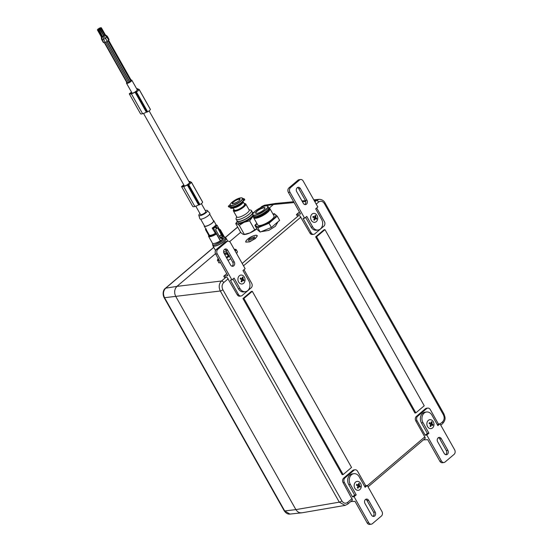<?xml version="1.0" encoding="UTF-8"?>
<svg xmlns="http://www.w3.org/2000/svg" width="552" height="552" viewBox="0 0 552 552"><rect width="100%" height="100%" fill="white"/><g stroke="black" fill="none" stroke-linecap="round" stroke-linejoin="round"><path stroke-width="0.83" d="M240.023 199.424A4.45 1.235 150.6 0 1 235.745 202.86A4.45 1.235 150.6 0 1 232.199 203.129A4.45 1.235 150.6 0 1 236.477 199.693A4.45 1.235 150.6 0 1 240.023 199.424M263.635 210.015A5.396 1.497 -29.4 0 0 265.001 208.345A5.396 1.497 -29.4 0 0 262.414 207.904A5.396 1.497 -29.4 0 0 256.935 210.995A5.396 1.497 -29.4 0 0 255.997 213.424A5.396 1.497 -29.4 0 0 263.635 210.015M264.946 208.49A5.182 1.442 -29.4 0 0 264.905 208.145A5.182 1.442 -29.4 0 0 261.814 208.415A5.182 1.442 -29.4 0 0 257.177 211.161A5.182 1.442 -29.4 0 0 255.88 213.231A5.182 1.442 -29.4 0 0 256.149 213.445M374.711 515.975A2.857 2.256 82.4 0 0 375.187 512.042L368.612 500.367A2.857 2.256 82.4 0 0 366.411 499.084A2.857 2.256 82.4 0 0 364.969 503.458L371.544 515.133A2.857 2.256 82.4 0 0 373.738 516.417A2.857 2.256 82.4 0 0 374.711 515.975M365.652 499.374A2.857 2.256 -97.6 0 1 367.039 500.581L373.614 512.249A2.857 2.256 -97.6 0 1 373.138 516.182A2.857 2.256 -97.6 0 1 372.931 516.341M447.403 454.289A2.857 2.256 82.4 0 0 447.879 450.356L441.303 438.688A2.857 2.256 82.4 0 0 439.109 437.405A2.857 2.256 82.4 0 0 437.66 441.779L444.236 453.447A2.857 2.256 82.4 0 0 446.437 454.731A2.857 2.256 82.4 0 0 447.403 454.289M438.343 437.688A2.857 2.256 -97.6 0 1 439.737 438.895L446.313 450.57A2.857 2.256 -97.6 0 1 445.837 454.503A2.857 2.256 -97.6 0 1 445.623 454.655M297.204 187.728A2.857 2.256 82.4 0 0 296.728 191.661L303.303 203.329A2.857 2.256 82.4 0 0 305.498 204.613A2.857 2.256 82.4 0 0 306.947 200.238L300.371 188.57A2.857 2.256 82.4 0 0 298.17 187.287A2.857 2.256 82.4 0 0 297.204 187.728M224.505 249.407A2.857 2.256 82.4 0 0 224.029 253.34L230.605 265.008A2.857 2.256 82.4 0 0 232.806 266.292A2.857 2.256 82.4 0 0 234.248 261.917L227.672 250.249A2.857 2.256 82.4 0 0 225.478 248.966A2.857 2.256 82.4 0 0 224.505 249.407M244.833 281.354A4.499 3.547 82.4 0 0 242.728 275.441A4.499 3.547 82.4 0 0 238.14 277.718A4.499 3.547 82.4 0 0 240.244 283.631A4.499 3.547 82.4 0 0 244.833 281.354M240.451 278.029A2.477 1.96 82.4 0 0 240.279 278.45A2.477 1.96 82.4 0 0 240.182 278.912A7.645 1.808 19.7 0 1 241.196 279.367A7.645 3.181 40.5 0 1 241.576 279.802A7.645 4.112 91.2 0 1 241.562 280.402A7.645 3.526 116.5 0 1 241.093 281.472A2.477 1.96 82.4 0 0 241.438 281.713A2.477 1.96 82.4 0 0 241.762 281.851A2.477 1.96 82.4 0 0 241.81 281.865A7.645 4.582 -59.2 0 0 242.314 280.809A7.645 3.374 -35.9 0 0 242.68 280.402L243.121 280.416A7.645 1.808 19.7 0 1 243.798 280.878A2.477 1.96 82.4 0 0 243.97 280.457A2.477 1.96 82.4 0 0 244.067 279.995A7.645 2.864 -166.1 0 0 243.397 279.491A7.645 4.23 -144.4 0 0 243.087 279.05A7.645 5.161 -87.5 0 0 243.032 278.456A7.645 4.582 -59.2 0 0 243.156 277.435A2.477 1.96 82.4 0 0 242.438 277.042A7.645 3.526 116.5 0 1 242.28 278.049A7.645 2.325 138.4 0 1 241.983 278.45A7.645 1.132 175.2 0 0 241.472 278.443A7.645 2.864 -166.1 0 0 240.451 278.029M241.176 281.665L241.81 281.865M220.041 246.33A6.5 5.127 82.4 0 0 219.827 246.502A6.5 5.127 82.4 0 0 219.62 246.689M247.731 290.621A6.983 5.513 82.4 0 0 248.897 280.996L242.99 270.514L245.136 268.693L230.474 242.666A3.291 2.594 82.4 0 0 227.941 241.189A3.291 2.594 82.4 0 0 226.824 241.7L217.812 249.345A3.291 2.594 82.4 0 0 217.26 253.879L231.93 279.905L234.076 278.077L239.982 288.558A6.983 5.513 82.4 0 0 245.357 291.704A6.983 5.513 82.4 0 0 247.731 290.621M317.524 219.675A4.499 3.547 82.4 0 0 315.42 213.762A4.499 3.547 82.4 0 0 310.838 216.039A4.499 3.547 82.4 0 0 312.936 221.952A4.499 3.547 82.4 0 0 317.524 219.675M313.143 216.349A2.477 1.96 82.4 0 0 312.977 216.77A2.477 1.96 82.4 0 0 312.874 217.226A7.645 1.808 19.7 0 1 313.888 217.688A7.645 3.181 40.5 0 1 314.267 218.123A7.645 4.112 91.2 0 1 314.26 218.723A7.645 3.526 116.5 0 1 313.791 219.793A2.477 1.96 82.4 0 0 314.136 220.027A2.477 1.96 82.4 0 0 314.454 220.165A2.477 1.96 82.4 0 0 314.502 220.179A7.645 4.582 -59.2 0 0 315.013 219.13A7.645 3.374 -35.9 0 0 315.371 218.716L315.813 218.737A7.645 1.808 19.7 0 1 316.496 219.192A2.477 1.96 82.4 0 0 316.662 218.778A2.477 1.96 82.4 0 0 316.758 218.316A7.645 2.864 -166.1 0 0 316.096 217.812A7.645 4.23 -144.4 0 0 315.778 217.371A7.645 5.161 -87.5 0 0 315.723 216.777A7.645 4.582 -59.2 0 0 315.847 215.749A2.477 1.96 82.4 0 0 315.13 215.363A7.645 3.526 116.5 0 1 314.971 216.37A7.645 2.325 138.4 0 1 314.681 216.77A7.645 1.132 175.2 0 0 314.171 216.763A7.645 2.864 -166.1 0 0 313.143 216.349M313.874 219.986L314.502 220.179M292.732 184.651A6.5 5.127 82.4 0 0 292.519 184.823A6.5 5.127 82.4 0 0 292.312 185.01M320.429 228.942A6.983 5.513 82.4 0 0 321.588 219.316L315.682 208.835L317.835 207.014L303.165 180.987A3.291 2.594 82.4 0 0 300.64 179.51A3.291 2.594 82.4 0 0 299.522 180.014L290.504 187.666A3.291 2.594 82.4 0 0 289.959 192.2L304.621 218.219L306.774 216.398L312.673 226.879A6.983 5.513 82.4 0 0 318.055 230.018A6.983 5.513 82.4 0 0 320.429 228.942M427.082 422.342A4.499 3.547 82.4 0 0 429.187 428.255A4.499 3.547 82.4 0 0 433.768 425.978A4.499 3.547 82.4 0 0 431.671 420.065A4.499 3.547 82.4 0 0 427.082 422.342M431.222 422.673A7.645 2.325 138.4 0 1 430.926 423.073L429.214 423.087A2.477 1.96 82.4 0 0 429.125 423.529A7.645 1.808 19.7 0 1 430.139 423.991A7.645 3.181 40.5 0 1 430.519 424.426A7.645 4.112 91.2 0 1 430.505 425.026A7.645 3.526 116.5 0 1 430.036 426.096A2.477 1.96 82.4 0 0 430.705 426.475A2.477 1.96 82.4 0 0 430.753 426.489A7.645 4.582 -59.2 0 0 431.257 425.433A7.645 3.374 -35.9 0 0 431.616 425.026L432.057 425.04A7.645 1.808 19.7 0 1 432.74 425.502A2.477 1.96 82.4 0 0 432.906 425.081A2.477 1.96 82.4 0 0 433.009 424.619A7.645 2.864 -166.1 0 0 432.34 424.115A7.645 4.23 -144.4 0 0 432.03 423.674A7.645 5.161 -87.5 0 0 431.974 423.08A7.645 4.582 -59.2 0 0 432.092 422.059A2.477 1.96 82.4 0 0 431.747 421.818A2.477 1.96 82.4 0 0 431.381 421.666A7.645 3.526 116.5 0 1 431.222 422.673L432.092 422.059M432.064 425.04A2.201 1.732 82.4 0 0 432.14 424.681L433.009 424.619M424.177 413.075A6.983 5.513 82.4 0 0 423.018 422.701L428.925 433.182L426.772 435.004L441.441 461.03A3.291 2.594 82.4 0 0 443.967 462.514A3.291 2.594 82.4 0 0 445.084 462.003L454.103 454.351A3.291 2.594 82.4 0 0 454.648 449.825L439.985 423.798L437.839 425.62L431.933 415.138A6.983 5.513 82.4 0 0 426.551 411.999A6.983 5.513 82.4 0 0 424.177 413.075M426.551 411.999L424.985 412.206A6.983 5.513 82.4 0 0 422.611 413.282A6.983 5.513 82.4 0 0 421.445 422.915L427.351 433.389L425.206 435.217L426.772 435.004M354.384 484.021A4.499 3.547 82.4 0 0 356.488 489.941A4.499 3.547 82.4 0 0 361.077 487.664A4.499 3.547 82.4 0 0 358.972 481.744A4.499 3.547 82.4 0 0 354.384 484.021M360.042 487.181A2.477 1.96 82.4 0 0 360.214 486.76A2.477 1.96 82.4 0 0 360.311 486.305A7.645 2.864 -166.1 0 0 359.642 485.794A7.645 4.23 -144.4 0 0 359.331 485.353A7.645 5.161 -87.5 0 0 359.276 484.759A7.645 4.582 -59.2 0 0 359.4 483.738A2.477 1.96 82.4 0 0 359.055 483.497A2.477 1.96 82.4 0 0 358.683 483.345A7.645 3.526 116.5 0 1 358.524 484.352A7.645 2.325 138.4 0 1 358.234 484.759A7.645 1.132 175.2 0 0 357.724 484.753A7.645 2.864 -166.1 0 0 356.695 484.339A2.477 1.96 82.4 0 0 356.523 484.753A2.477 1.96 82.4 0 0 356.426 485.215A7.645 1.808 19.7 0 1 357.441 485.67A7.645 3.181 40.5 0 1 357.82 486.105A7.645 4.112 91.2 0 1 357.813 486.705A7.645 3.526 116.5 0 1 357.337 487.775A2.477 1.96 82.4 0 0 358.006 488.154A2.477 1.96 82.4 0 0 358.055 488.168A7.645 4.582 -59.2 0 0 358.565 487.119A7.645 3.374 -35.9 0 0 358.924 486.705L359.366 486.719A7.645 1.808 19.7 0 1 360.042 487.181M359.373 486.719A2.201 1.732 82.4 0 0 359.449 486.36L360.311 486.305M351.486 474.754A6.983 5.513 82.4 0 0 350.32 484.387L356.226 494.861L354.08 496.69L368.743 522.709A3.291 2.594 82.4 0 0 371.275 524.193A3.291 2.594 82.4 0 0 372.393 523.682L381.404 516.037A3.291 2.594 82.4 0 0 381.956 511.504L367.287 485.477L365.141 487.299L359.235 476.824A6.983 5.513 82.4 0 0 353.86 473.678A6.983 5.513 82.4 0 0 351.486 474.754M353.86 473.678L352.286 473.885A6.983 5.513 82.4 0 0 349.913 474.968A6.983 5.513 82.4 0 0 348.754 484.594L354.66 495.075L352.507 496.897L354.08 496.69M261.531 231.64L268.81 230.384L275.42 226.251L277.663 222.352M257.818 227.852L269.01 223.263L277.249 216.163L279.623 220.379L271.384 227.479L260.192 232.068L257.239 229.556L254.865 225.34L257.818 227.852L260.192 232.068M256.915 223.505A11.288 3.139 -29.4 0 0 260.144 226.299A11.288 3.139 -29.4 0 0 272.909 219.448A11.288 3.139 -29.4 0 0 273.157 214.355M277.249 216.163L274.303 213.652L272.992 214.066M253.858 216.425A8.687 2.415 -29.4 0 0 258.391 216.757A8.687 2.415 -29.4 0 0 266.899 211.885A8.687 2.415 -29.4 0 0 268.679 208.07M253.83 216.412L253.665 216.929A9.322 2.594 -29.4 0 0 253.685 217.778A9.322 2.594 -29.4 0 0 259.24 217.295A9.322 2.594 -29.4 0 0 267.589 212.354A9.322 2.594 -29.4 0 0 269.928 208.628A9.322 2.594 -29.4 0 0 269.21 208.173L268.679 208.049M256.777 216.246A6.527 1.815 -29.4 0 0 265.553 212.078A6.527 1.815 -29.4 0 0 267.016 210.478M257.763 215.942A6.527 1.815 -29.4 0 0 265.457 211.906A6.527 1.815 -29.4 0 0 266.243 211.168M258.929 215.501A6.217 1.725 -29.4 0 0 265.264 211.933M253.485 216.142L252.623 216.867A10.357 2.877 150.6 0 0 253.43 216.067A8.701 2.415 -29.4 0 0 258.626 215.625A8.701 2.415 -29.4 0 0 266.416 211.016A8.701 2.415 -29.4 0 0 268.596 207.538L267.962 206.407A8.701 2.415 -29.4 0 0 267.299 205.979A8.701 2.415 -29.4 0 0 267.161 205.951M252.83 214.024A8.701 2.415 -29.4 0 0 252.781 214.155A8.701 2.415 -29.4 0 0 252.802 214.949A8.701 2.415 -29.4 0 0 257.991 214.5A8.701 2.415 -29.4 0 0 265.781 209.884A8.701 2.415 -29.4 0 0 267.962 206.407M255.017 211.278A8.494 2.36 -29.4 0 0 252.864 213.9A8.494 2.36 -29.4 0 0 256.935 214.604A8.494 2.36 -29.4 0 0 265.553 209.732A8.494 2.36 -29.4 0 0 267.037 205.917A8.494 2.36 -29.4 0 0 255.017 211.278M253.685 217.778L257.784 225.05A9.322 2.594 -29.4 0 0 263.338 224.567A9.322 2.594 -29.4 0 0 271.688 219.627A9.322 2.594 -29.4 0 0 274.027 215.901L269.928 208.628M242.797 198.582A8.287 2.305 150.6 0 1 244.363 199.037L244.743 199.72A8.287 2.305 150.6 0 1 244.812 199.893L242.597 201.314A5.755 1.601 150.6 0 1 242.583 201.397A5.755 1.601 150.6 0 1 237.595 205.572L236.629 206.841A8.287 2.305 150.6 0 1 230.308 207.856L229.922 207.172A8.287 2.305 150.6 0 1 229.922 206.379L228.493 206.386L228.88 207.069L228.493 206.386M236.629 206.841L236.242 206.158L237.27 205.303L237.657 205.986M243.839 200.735L243.453 200.059L244.426 199.21L244.812 199.893M252.098 213.797A8.494 2.36 150.6 0 1 246.013 218.847A8.494 2.36 150.6 0 1 238.533 221.435M252.471 212.389A8.804 2.449 150.6 0 1 252.526 212.472A8.804 2.449 150.6 0 1 252.581 213.127A8.804 2.449 150.6 0 1 245.095 219.448A8.804 2.449 150.6 0 1 237.181 221.117A8.804 2.449 150.6 0 1 237.139 221.028M252.954 215.225A8.804 2.449 150.6 0 1 244.95 221.179A8.804 2.449 150.6 0 1 237.919 222.415L237.181 221.117M239.361 222.911A8.494 2.36 -29.4 0 0 246.841 220.324A8.494 2.36 -29.4 0 0 252.926 215.266M249.014 209.719L250.774 210.133A8.804 2.449 150.6 0 1 251.45 210.56A8.804 2.449 150.6 0 1 251.505 211.223A8.804 2.449 150.6 0 1 244.018 217.536A8.804 2.449 150.6 0 1 236.111 219.206A8.804 2.449 150.6 0 1 236.049 218.551A8.804 2.449 150.6 0 1 236.09 218.406A8.804 2.449 150.6 0 1 236.146 218.261M251.45 210.56L252.423 212.299A8.804 2.449 150.6 0 1 252.485 212.955A8.804 2.449 150.6 0 1 244.998 219.268A8.804 2.449 150.6 0 1 237.084 220.938L236.111 219.206M244.198 203.598L244.46 203.584A7.093 1.973 150.6 0 1 245.778 203.978L249.152 209.974A7.093 1.973 150.6 0 1 249.2 210.505A7.093 1.973 150.6 0 1 243.163 215.59A7.093 1.973 150.6 0 1 236.794 216.936L233.413 210.94A7.093 1.973 150.6 0 1 233.365 210.409A7.093 1.973 150.6 0 1 233.758 209.615L233.91 209.401M244.219 203.64A6.32 1.759 150.6 0 1 244.929 204.454A6.32 1.759 150.6 0 1 238.864 209.332A6.32 1.759 150.6 0 1 233.834 209.712A6.32 1.759 150.6 0 1 233.931 209.436M245.778 203.978A7.093 1.973 150.6 0 1 245.826 204.509A7.093 1.973 150.6 0 1 239.789 209.594A7.093 1.973 150.6 0 1 233.413 210.94M242.997 201.563A5.906 1.642 150.6 0 1 243.135 201.715A5.906 1.642 150.6 0 1 243.177 202.156A5.906 1.642 150.6 0 1 239.651 205.537A5.906 1.642 150.6 0 1 234.151 207.821M243.135 201.715L244.529 204.185A5.906 1.642 150.6 0 1 244.564 204.626A5.906 1.642 150.6 0 1 239.54 208.863A5.906 1.642 150.6 0 1 234.241 209.981L233.179 208.097M242.894 202.066A5.699 1.58 150.6 0 1 242.866 202.163A5.699 1.58 150.6 0 1 236.849 206.731M242.852 201.218L242.942 201.37A5.906 1.642 150.6 0 1 242.977 201.811A5.906 1.642 150.6 0 1 242.949 201.908A5.906 1.642 150.6 0 1 237.457 206.296M242.804 201.238A5.906 1.642 150.6 0 1 242.776 201.459A5.906 1.642 150.6 0 1 237.643 205.751M241.452 202.418A4.871 1.352 150.6 0 1 237.47 205.351M242.093 197.961A7.148 1.987 150.6 0 1 242.645 198.313L243.315 199.5A7.148 1.987 150.6 0 1 243.363 200.038A7.148 1.987 150.6 0 1 237.284 205.165A7.148 1.987 150.6 0 1 230.86 206.517L230.191 205.33A7.148 1.987 150.6 0 1 230.143 204.792M249.628 220.814L244.012 222.325L239.264 225.382L237.07 223.726L235.752 223.615L240.838 232.64L243.211 234.386L244.35 234.414L249.966 232.903L254.72 229.839L249.628 220.814L252.623 216.867A10.357 2.877 150.6 0 1 248.724 219.799A10.357 2.877 150.6 0 1 244.012 222.325A10.357 2.877 150.6 0 1 237.07 223.726A10.357 2.877 150.6 0 1 237.167 221.407A10.357 2.877 150.6 0 1 237.27 221.269M101.264 27.752L100.636 28.173L101.264 27.752M97.828 29.166L98.553 28.78L97.828 29.166M103.176 35.328L103.624 34.983M99.098 28.256L99.712 28.021L99.098 28.256M97.449 29.87L98.077 29.442L97.449 29.87M104.066 35.749L104.79 35.362L100.885 28.428L100.16 28.835L100.885 28.428M102.037 39.358A1.401 0.386 -29.4 0 0 102.023 39.44A1.401 0.386 -29.4 0 0 102.037 39.482A1.401 0.386 -29.4 0 0 103.231 39.254A1.401 0.386 -29.4 0 0 103.438 39.144A1.401 0.386 -29.4 0 0 105.273 38.267A1.401 0.386 -29.4 0 0 105.411 38.136L107.185 41.29A1.401 0.386 -29.4 0 0 108.592 40.151A1.401 0.386 -29.4 0 0 108.578 40.082A1.401 0.386 -29.4 0 0 109.055 39.42L107.281 36.273A1.401 0.386 -29.4 0 0 107.247 36.232L105.17 34.686M104.169 36.673L105.411 38.136A1.401 0.386 -29.4 0 0 106.819 36.998A1.401 0.386 -29.4 0 0 106.805 36.936A1.401 0.386 -29.4 0 0 107.281 36.273M105.632 36.052L106.805 36.936L108.578 40.082M103.017 36.363L103.424 36.128M99.615 29.359L99.001 29.594L99.615 29.359M97.352 29.849L101.257 36.784L101.54 39.268A1.401 0.386 -29.4 0 0 101.554 39.316L103.334 42.469A1.401 0.386 -29.4 0 0 103.659 42.538A1.401 0.386 -29.4 0 0 103.748 42.518M101.554 39.316A1.401 0.386 -29.4 0 0 101.885 39.385A1.401 0.386 -29.4 0 0 102.016 39.358M103.224 37.157L103.438 39.144L105.211 42.297A1.401 0.386 -29.4 0 0 107.047 41.414A1.401 0.386 -29.4 0 0 107.185 41.29M104.162 36.639L99.719 29.194M102.023 39.44L101.74 36.943L102.465 36.542L98.56 29.608L97.835 30.015L98.56 29.608M103.81 42.504A1.401 0.386 -29.4 0 0 103.817 42.635A1.401 0.386 -29.4 0 0 105.004 42.407A1.401 0.386 -29.4 0 0 105.211 42.297M100.526 27.669L100.153 28.007L100.526 27.669M104.659 35.128L105.266 34.707L101.361 27.772M242.956 298.556L342.199 474.699L343.151 474.568L351.541 467.447L252.292 291.311L251.346 291.435L242.956 298.556L243.901 298.432L343.151 474.568M237.215 294.699L238.485 294.533A3.291 2.594 82.4 0 0 241.017 296.01L239.747 296.183A3.291 2.594 -97.6 0 1 237.215 294.699L227.251 277.635A2.07 1.132 -130.3 0 0 226.016 277.187L224.402 277.359L223.753 276.207L226.734 273.682M352.1 498.587L347.601 502.41A2.07 1.132 49.7 0 1 347.684 504.155L352.183 500.333A2.07 1.132 -130.3 0 0 352.431 499.795L343.116 482.641A3.291 2.594 -97.6 0 1 343.668 478.108L352.68 470.463A3.291 2.594 -97.6 0 1 353.797 469.952L355.06 469.786A3.291 2.594 82.4 0 0 353.942 470.29L352.68 470.463M425.206 435.217L417.077 420.796L415.815 420.962L424.798 436.908L367.377 485.629M415.815 420.962A3.291 2.594 -97.6 0 1 416.36 416.429L425.378 408.784A3.291 2.594 -97.6 0 1 426.496 408.273L427.759 408.107A3.291 2.594 82.4 0 0 426.641 408.611L425.378 408.784M309.913 233.02L311.176 232.854A3.291 2.594 82.4 0 0 313.708 234.331L312.446 234.496A3.291 2.594 -97.6 0 1 309.913 233.02L299.95 215.956A2.07 1.132 -130.3 0 0 298.715 215.508L297.093 215.68L296.445 214.528L299.425 211.996M415.842 412.889L414.897 413.013L315.647 236.877L324.038 229.756L324.983 229.632L424.233 405.768L415.842 412.889L316.593 236.753L324.983 229.632M293.636 201.721L275.448 203.467L273.419 204.509L269.128 208.152M240.651 232.309L229.618 241.672M215.487 253.665L176.93 286.378L175.419 288.344L174.66 290.932L174.77 293.747L175.722 296.369L295.879 509.613L297.542 511.635L299.653 512.753L301.896 512.794M368.067 486.857L424.881 438.654A2.07 1.132 -130.3 0 0 425.13 438.115L425.364 437.908M289.924 514.078L284.715 510.945A2.07 0.573 -29.4 0 1 284.252 510.841C285.97 513.277 287.861 514.354 289.924 514.078L301.627 512.849L345.055 505.397L339.294 502.161A2.07 0.573 -29.4 0 0 341.86 500.878L222.87 289.71C221.587 286.909 221.869 284.535 223.732 282.576L228.231 278.753M313.784 199.831L319.07 199.334L316.427 200.48L314.888 201.784M213.776 247.379L165.717 288.165L176.93 286.378L221.518 281.002C218.923 283.749 218.523 287.075 220.31 290.994L164.565 297.707C162.84 293.961 163.226 290.78 165.717 288.165A2.07 1.132 -130.3 0 0 165.372 288.317L213.727 247.289M130.755 81.054L131.321 80.544L108.585 40.199M128.775 82.324L129.679 81.965L106.895 41.538M127.609 82.745L128.519 82.386L105.832 42.138L128.623 82.565M129.934 81.558L130.838 81.206L108.061 40.772M226.279 250.76A7.252 2.015 150.6 0 1 223.643 252.257M215.853 226.368A6.941 1.932 150.6 0 1 215.542 226.644A6.941 1.932 150.6 0 1 215.211 226.927L216.425 228.721A7.252 2.015 150.6 0 0 216.763 228.438A7.252 2.015 150.6 0 0 217.074 228.162L215.811 226.361A6.893 1.918 150.6 0 0 216.888 225.161L217.088 225.313A7.045 1.96 150.6 0 1 216.053 226.465M209.035 234.641L208.842 235.145M131.624 92.301L129.858 93.757A4.23 1.173 -29.4 0 0 130.396 93.674A7.555 2.098 -29.4 0 0 131.624 93.447A7.555 2.098 -29.4 0 0 132.004 93.343A4.961 1.38 -29.4 0 0 134.874 92.136L135.399 91.68A3.057 0.849 150.6 0 0 136.434 90.928A3.057 0.849 150.6 0 0 137.069 90.231L137.6 89.776A6.3 1.753 -29.4 0 0 137.614 89.534A5.672 1.573 -29.4 0 0 137.572 89.424A5.672 1.573 -29.4 0 0 136.889 89.114A7.555 2.098 -29.4 0 0 136.841 89.107M225.506 237.919A7.611 2.118 150.6 0 1 226.141 238.305A7.611 2.118 150.6 0 1 224.264 241.321A7.611 2.118 150.6 0 1 217.433 245.378A7.611 2.118 150.6 0 1 212.872 245.778A7.611 2.118 150.6 0 1 212.872 245.04M183.788 184.879L181.525 186.555L192.772 206.51A4.947 1.373 -29.4 0 0 194.532 206.552A4.947 1.373 -29.4 0 0 194.863 206.455L183.63 186.521A6.631 1.842 -29.4 0 0 183.699 186.5A6.631 1.842 -29.4 0 0 187.363 185.017L188.494 184.747A4.347 1.208 -29.4 0 0 188.694 184.644A3.74 1.042 -29.4 0 0 191.406 182.25A4.347 1.208 -29.4 0 0 191.413 182.222L190.543 182.257A6.631 1.842 -29.4 0 0 190.481 181.863A6.631 1.842 -29.4 0 0 189.481 181.491A6.631 1.842 -29.4 0 0 189.439 181.491A6.796 1.891 -29.4 0 0 189.426 181.491A6.796 1.891 -29.4 0 0 188.915 181.525M194.863 206.455A6.631 1.842 -29.4 0 0 194.932 206.441A6.631 1.842 -29.4 0 0 198.596 204.951L199.727 204.688A4.347 1.208 -29.4 0 0 199.927 204.578L188.694 184.644M217.033 228.093A7.045 1.96 -29.4 0 0 217.281 227.852L217.785 228.017L222.511 237.125A7.045 1.96 -29.4 0 1 222.166 237.457L223.125 238.912A7.252 2.015 150.6 0 1 222.815 239.188A7.252 2.015 150.6 0 1 222.484 239.471L221.524 238.015A7.045 1.96 150.6 0 1 221.09 238.36L220.462 238.216L215.722 229.804L215.867 229.08A7.045 1.96 150.6 0 0 216.301 228.742M222.297 237.436A7.252 2.015 150.6 0 1 221.987 237.712A7.252 2.015 150.6 0 1 221.656 237.995M200.666 219.158L204.495 225.947A5.182 1.442 -29.4 0 0 205.786 226.196A5.182 1.442 -29.4 0 0 211.078 223.808A5.182 1.442 -29.4 0 0 213.52 220.862L209.691 214.072M140.491 113.726L140.505 113.76A4.947 1.373 -29.4 0 0 142.271 113.802A4.947 1.373 -29.4 0 0 142.602 113.705L131.369 93.771A6.631 1.842 -29.4 0 0 131.431 93.75A6.631 1.842 -29.4 0 0 135.102 92.267L136.234 91.998A4.347 1.208 -29.4 0 0 136.434 91.894A3.74 1.042 -29.4 0 0 139.145 89.5A4.347 1.208 -29.4 0 0 139.152 89.472L138.283 89.507A6.631 1.842 -29.4 0 0 138.214 89.114A6.631 1.842 -29.4 0 0 137.22 88.734A6.631 1.842 -29.4 0 0 137.172 88.734A6.796 1.891 -29.4 0 0 137.165 88.734A6.796 1.891 -29.4 0 0 136.654 88.769M131.528 92.129L129.265 93.805A4.947 1.373 -29.4 0 0 131.038 93.861A4.947 1.373 -29.4 0 0 131.369 93.771M224.215 237.001A7.252 2.015 150.6 0 1 225.216 237.408A7.252 2.015 150.6 0 1 218.916 243.246A7.252 2.015 150.6 0 1 214.39 244.874A7.252 2.015 150.6 0 1 212.582 244.522A7.252 2.015 150.6 0 1 212.755 243.453M214.956 243.322A4.816 1.339 -29.4 0 0 215.763 243.315A4.816 1.339 -29.4 0 0 221.773 240.258A4.816 1.339 -29.4 0 0 222.691 239.299M204.247 225.506A5.492 1.525 -29.4 0 0 204.226 226.099A5.492 1.525 -29.4 0 0 207.511 225.809A5.492 1.525 -29.4 0 0 212.437 222.884A5.492 1.525 -29.4 0 0 213.79 220.71A5.492 1.525 -29.4 0 0 213.272 220.42M222.484 239.471L222.352 239.492A7.045 1.96 150.6 0 1 220.538 240.803L213.548 228.383L212.182 228.073A5.492 1.525 -29.4 0 0 214.452 226.458A5.492 1.525 -29.4 0 0 215.722 224.995L216.888 225.161M142.602 113.705A6.631 1.842 -29.4 0 0 142.671 113.691A6.631 1.842 -29.4 0 0 146.335 112.201L135.102 92.267M183.885 185.051L182.119 186.507A4.23 1.173 -29.4 0 0 182.657 186.424A7.555 2.098 -29.4 0 0 183.885 186.197A7.555 2.098 -29.4 0 0 184.264 186.093A4.961 1.38 -29.4 0 0 187.135 184.885L187.666 184.43A3.057 0.849 150.6 0 0 188.694 183.678A3.057 0.849 150.6 0 0 189.336 182.981L189.86 182.526A6.3 1.753 -29.4 0 0 189.874 182.284A5.672 1.573 -29.4 0 0 189.833 182.174A5.672 1.573 -29.4 0 0 189.15 181.863A7.555 2.098 -29.4 0 0 189.101 181.856M181.525 186.555L181.532 186.569A4.947 1.373 -29.4 0 0 183.298 186.617A4.947 1.373 -29.4 0 0 183.63 186.521M225.216 237.408L225.823 238.485A7.252 2.015 150.6 0 1 219.523 244.322A7.252 2.015 150.6 0 1 213.189 245.605L212.582 244.522M201.37 203.626L205.806 211.506A3.057 0.849 150.6 0 1 205.054 212.713A3.057 0.849 150.6 0 1 202.315 214.342A3.057 0.849 150.6 0 1 200.486 214.507L195.794 206.179M131.031 80.033A3.057 0.849 150.6 0 1 131.811 80.178A3.057 0.849 150.6 0 1 131.059 81.392A3.057 0.849 150.6 0 1 128.319 83.021A3.057 0.849 150.6 0 1 126.484 83.179A3.057 0.849 150.6 0 1 126.767 82.441M206.317 228.963L205.503 229.425A6.893 1.918 150.6 0 1 205.848 228.976M205.282 210.567A4.927 1.366 150.6 0 1 206.207 210.346A4.927 1.366 150.6 0 1 207.386 210.519A4.927 1.366 150.6 0 1 205.234 213.307A4.927 1.366 150.6 0 1 200.079 215.659A4.927 1.366 150.6 0 1 198.823 215.342A4.927 1.366 150.6 0 1 199.955 213.569M207.386 210.519L209.76 213.162A5.699 1.58 150.6 0 1 207.276 216.384A5.699 1.58 150.6 0 1 201.307 219.109A5.699 1.58 150.6 0 1 199.852 218.744L198.823 215.342M220.131 230.715A6.734 1.87 150.6 0 0 220.296 229.722L224.153 236.573A6.734 1.87 150.6 0 1 223.995 237.567M217.343 227.803A0.517 0.4 -98.6 0 1 217.647 228.038L222.387 236.449A0.517 0.4 -98.6 0 1 222.311 237.16L220.89 238.388A0.517 0.4 -98.6 0 1 220.807 238.443M209.146 234.835A5.803 1.615 -29.4 0 0 210.574 235.725A5.803 1.615 -29.4 0 0 215.57 233.648L212.182 228.073M223.091 238.843A7.045 1.96 -29.4 0 0 224.084 237.733L217.088 225.313M217.281 227.852L217.647 228.038M199.927 204.578A3.74 1.042 -29.4 0 0 202.639 202.191A4.347 1.208 -29.4 0 0 202.646 202.156L191.413 182.222M202.639 202.191L191.406 182.25M219.668 235.966L221.028 234.883L219.648 236.18L220.869 237.857L222.097 236.787L221.193 234.931M219.799 235.952L220.869 237.857M140.498 113.74L129.265 93.805L140.505 113.76M199.727 204.688L188.494 184.747M146.335 112.201L147.467 111.939L136.234 91.998M147.467 111.939A4.347 1.208 -29.4 0 0 147.667 111.828L136.434 91.894M147.667 111.828A3.74 1.042 -29.4 0 0 150.379 109.441A4.347 1.208 -29.4 0 0 150.385 109.406L139.152 89.472M150.379 109.441L139.145 89.5M198.596 204.951L187.363 185.017M216.425 228.721L215.211 226.927M222.352 239.492L221.524 238.015M220.89 238.388L220.462 238.216M208.808 234.745L208.559 236.332L212.423 243.184A6.734 1.87 -29.4 0 0 220.324 240.831L216.467 233.986L215.57 233.648M208.601 235.117L205.496 229.604M228.017 253.858L227.038 254.506L226.582 253.692A7.148 1.987 -29.4 0 0 227.583 253.078M234.207 249.29L235.856 249.352A10.826 3.008 150.6 0 1 236.263 249.732A10.826 3.008 150.6 0 1 236.277 249.759L237.498 251.926L236.58 253.513M236.277 249.759L235.214 251.084M219.178 260.275L217.812 260.737A10.826 3.008 150.6 0 1 217.405 260.358A10.826 3.008 150.6 0 1 217.391 260.33L218.164 258.474M218.626 262.524L218.613 262.497A10.826 3.008 -29.4 0 0 218.626 262.524A10.826 3.008 -29.4 0 0 219.034 262.904L217.812 260.737M218.875 260.316A10.157 2.822 150.6 0 1 217.736 259.219M220.552 262.704L219.034 262.904M229.425 256.349L226.658 257.998M230.791 258.778L228.024 260.427M229.114 255.797L226.223 257.239M234.496 249.256A10.157 2.822 150.6 0 1 235.642 250.353M228.921 255.459L227.935 256.107L229.453 255.624M228.19 254.155L227.203 254.81L228.342 254.431M228.749 255.155L227.935 256.107M228.7 255.072L227.769 255.811M99.001 29.594L103.01 37.46M252.609 212.623A10.357 2.877 150.6 0 1 252.781 212.61A10.357 2.877 150.6 0 1 253.651 212.63M252.975 212.699L254.299 212.81M235.752 223.615L237.043 221.593M254.72 229.839L256.811 228.79M256.859 228.873A10.357 2.877 150.6 0 1 249.966 232.903A10.357 2.877 150.6 0 1 244.543 234.496L243.936 234.538L244.35 234.414L239.264 225.382M229.846 206.938L228.88 207.069M228.252 206.331L230.163 204.516M236.242 206.158A8.287 2.305 150.6 0 1 229.922 207.172M269.01 223.263L271.384 227.479M256.832 223.36L254.865 225.34M350.734 501.568L355.019 501.34L367.177 522.923L368.743 522.709M371.275 524.193L369.702 524.4A3.291 2.594 -97.6 0 1 367.177 522.923M352.507 496.897L344.386 482.476L343.116 482.641M355.06 469.786A3.291 2.594 82.4 0 1 357.592 471.263L365.721 485.684L367.287 485.477M343.668 478.108L344.931 477.942L353.942 470.29M344.931 477.942A3.291 2.594 82.4 0 0 344.386 482.476M364.713 486.54L365.721 485.684M356.226 494.861L354.66 495.075M357.427 487.968L358.055 488.168M357.454 487.871L357.668 487.154L358.565 487.119M357.668 487.154L358.924 486.705M359.449 486.36L358.786 486.001L359.642 485.794M358.786 486.001L358.393 485.512L359.331 485.353M358.393 485.512L358.372 484.842L359.276 484.759M358.372 484.842L358.517 484.359M358.531 484.325L359.4 483.738M357.724 484.753L358.234 484.759M356.896 484.973L356.523 484.773M423.432 439.882L427.71 439.661L439.868 461.237L441.441 461.03M443.967 462.514L442.4 462.721A3.291 2.594 -97.6 0 1 439.868 461.237M425.13 438.115L424.798 436.908M427.759 408.107A3.291 2.594 82.4 0 1 430.291 409.584L438.412 424.005L439.985 423.798M416.36 416.429L417.629 416.263L426.641 408.611M417.629 416.263A3.291 2.594 82.4 0 0 417.077 420.796M437.405 424.861L438.412 424.005M428.925 433.182L427.351 433.389M430.118 426.289L430.753 426.489M430.153 426.185L430.367 425.475L431.257 425.433M430.367 425.475L431.616 425.026M432.14 424.681L431.478 424.322L432.34 424.115M431.478 424.322L431.084 423.832L432.03 423.674M431.084 423.832L431.071 423.163L431.974 423.08M431.071 423.163L431.216 422.68M430.926 423.073A7.645 1.132 175.2 0 0 430.415 423.067A7.645 2.864 -166.1 0 0 429.387 422.653A2.477 1.96 82.4 0 0 429.221 423.073M429.587 423.294L430.415 423.067M296.445 214.528L300.543 213.983L288.385 192.406A3.291 2.594 -97.6 0 1 288.938 187.873L297.949 180.228A3.291 2.594 -97.6 0 1 299.067 179.717L300.64 179.51M316.689 207.98L324.39 221.642A3.291 2.594 82.4 0 1 323.845 226.175L314.826 233.82A3.291 2.594 82.4 0 1 313.708 234.331M311.176 232.854L303.055 218.433L304.621 218.219M305.629 217.364L311.107 227.086A6.983 5.513 82.4 0 0 316.482 230.232L318.055 230.018M315.82 218.737A2.201 1.732 82.4 0 0 315.896 218.378L315.233 218.012L316.096 217.812M315.896 218.378L316.758 218.316M315.233 218.012L314.84 217.529L315.778 217.371M314.84 217.529L314.819 216.86L315.723 216.777M314.819 216.86L314.971 216.37M314.978 216.343L315.847 215.749M314.171 216.763L314.681 216.77M313.343 216.991L312.97 216.784M313.902 219.882L314.123 219.172L315.013 219.13M314.123 219.172L315.371 218.716M223.753 276.207L227.852 275.662L215.694 254.086A3.291 2.594 -97.6 0 1 216.239 249.552L225.257 241.907A3.291 2.594 -97.6 0 1 226.375 241.397L227.941 241.189M243.998 269.659L251.691 283.321A3.291 2.594 82.4 0 1 251.146 287.854L242.135 295.506A3.291 2.594 82.4 0 1 241.017 296.01M238.485 294.533L230.357 280.112L231.93 279.905M232.937 279.05L238.409 288.765A6.983 5.513 82.4 0 0 243.791 291.911L245.357 291.704M243.121 280.416A2.201 1.732 82.4 0 0 243.204 280.057L242.535 279.698L243.397 279.491M243.204 280.057L244.067 279.995M242.535 279.698L242.149 279.208L243.087 279.05M242.149 279.208L242.128 278.539L243.032 278.456M242.128 278.539L242.273 278.056M242.28 278.022L243.156 277.435M241.472 278.443L241.983 278.45M240.651 278.67L240.272 278.463M241.21 281.561L241.424 280.851L242.314 280.809M241.424 280.851L242.68 280.402M252.292 291.311L243.901 298.432M315.647 236.877L316.593 236.753M224.719 249.249A2.857 2.256 -97.6 0 1 226.106 250.456L232.682 262.131A2.857 2.256 -97.6 0 1 231.999 266.216M297.411 187.57A2.857 2.256 -97.6 0 1 298.798 188.777L305.373 200.445A2.857 2.256 -97.6 0 1 304.69 204.537M255.231 238.264C250.139 242.666 242.19 243.563 247.751 239.113C252.844 234.71 260.785 233.813 255.231 238.264M253.72 238.436L254.776 236.836L249.256 238.94L248.2 240.534L253.72 238.436M232.647 203.571A4.14 1.152 150.6 0 1 232.62 203.26A4.14 1.152 150.6 0 1 236.146 200.286A4.14 1.152 150.6 0 1 239.865 199.5L239.865 199.61C239.651 201.777 230.357 204.847 232.647 203.571M373.614 512.249L375.187 512.042M446.313 450.57L447.879 450.356M423.018 422.701L421.445 422.915M350.32 484.387L348.754 484.594M242.694 198.844A7.148 1.987 150.6 0 1 236.608 203.971A7.148 1.987 150.6 0 1 230.191 205.33L230.122 204.661C230.646 202.363 239.809 196.229 242.645 198.313A7.148 1.987 150.6 0 1 242.694 198.844M242.445 198.748A6.976 1.939 150.6 0 1 235.745 204.13A6.976 1.939 150.6 0 1 230.198 204.55A6.976 1.939 150.6 0 1 236.898 199.168A6.976 1.939 150.6 0 1 242.445 198.748M347.601 502.41C345.448 503.852 343.537 503.341 341.86 500.878M316.199 204.116L318.642 202.046C320.788 200.597 322.706 201.107 324.383 203.578L443.373 414.745C444.657 417.54 444.374 419.92 442.511 421.88L440.068 423.95M243.508 265.795L300.93 217.074M298.715 215.508L242.19 263.463M318.642 202.046A2.07 1.132 -130.3 0 0 316.427 200.48L314.267 200.68M305.753 201.48L302.434 201.79M294.112 202.57L273.419 204.509L262.2 206.296L264.429 205.24L261.862 206.448A2.07 1.132 49.7 0 1 262.2 206.296L260.551 207.697M226.016 277.187L221.518 281.002A2.07 1.132 49.7 0 1 223.732 282.576M440.765 425.178L442.587 423.625A2.07 1.132 -130.3 0 0 442.511 421.88M165.372 288.317C163.558 289.469 162.088 293.422 164.103 297.597A2.07 0.573 -29.4 0 0 164.565 297.707L284.715 510.945L295.879 509.613L339.294 502.161L220.31 290.994A2.07 0.573 150.6 0 0 222.87 289.71M443.373 414.745A2.07 0.573 -29.4 0 0 443.918 413.897C444.926 417.07 446.451 419.127 442.587 423.625M443.918 413.897L324.928 202.729A2.07 0.573 150.6 0 1 324.383 203.578M225.319 237.588L237.705 227.079M204.226 226.099L209.256 235.028A5.492 1.525 -29.4 0 0 210.622 235.297A5.492 1.525 -29.4 0 0 215.197 233.427M216.232 226.672A7.252 2.015 150.6 0 1 215.922 226.955A7.252 2.015 150.6 0 1 215.59 227.231M208.96 234.655A6.217 1.725 -29.4 0 0 210.319 235.945A6.217 1.725 -29.4 0 0 215.867 233.606M208.559 236.332A6.734 1.87 -29.4 0 0 210.243 236.656A6.734 1.87 -29.4 0 0 216.467 233.986M137.372 89.969L136.889 89.114M215.17 226.92A6.893 1.918 150.6 0 1 213.348 228.231M189.633 182.719L189.15 181.863M219.344 229.315A6.217 1.725 150.6 0 1 219.661 229.88M192.772 206.51L181.532 186.569M182.491 185.9L182.781 186.41M147.073 112.09L135.84 92.15M130.231 93.15L130.52 93.661M199.334 204.84L188.101 184.906M215.356 227.072A7.045 1.96 150.6 0 1 213.548 228.383M227.645 253.189A7.252 2.015 150.6 0 1 226.644 253.81L224.809 254.72M227.003 252.05A5.644 1.566 150.6 0 1 224.195 253.63M224.747 254.61L226.582 253.692M227.479 252.899A6.424 1.787 150.6 0 1 224.671 254.479M237.636 205.668L237.339 205.137M289.959 192.2L288.385 192.406M312.673 226.879L311.107 227.086M288.938 187.873L290.504 187.666M299.522 180.014L297.949 180.228M217.26 253.879L215.694 254.086M239.982 288.558L238.409 288.765M216.239 249.552L217.812 249.345M226.824 241.7L225.257 241.907M232.682 262.131L234.248 261.917M226.106 250.456L227.672 250.249M305.373 200.445L306.947 200.238M298.798 188.777L300.371 188.57M439.737 438.895L441.303 438.688M367.039 500.581L368.612 500.367M257.342 235.669L255.507 238.464L249.67 241.845L245.875 242.128C245.371 241.748 245.985 240.748 247.703 239.126C252.781 235.697 255.99 234.545 257.342 235.669M253.437 216.08L252.802 214.949M99.443 29.228L98.994 28.428M104.783 35.356L106.288 36.522M103.817 42.635L102.037 39.482M102.465 36.535L102.948 36.915M100.457 28.538L100.153 28.007M301.958 200.942L305.463 200.611M347.684 504.155L345.055 505.397M324.928 202.729C324.645 201.797 322.492 199.251 319.063 199.341M225.264 237.491L237.65 226.982M260.144 207.904L261.862 206.448M284.252 510.841L164.103 297.597M275.752 203.412L264.429 205.24M126.974 82.814L104.349 42.663M127.457 82.979L104.68 42.552M129.782 81.799L107.033 41.428M212.872 245.778L215.528 250.498M138.428 89.486L138.214 89.114M216.246 225.071L213.79 220.71M190.688 182.236L190.481 181.863M126.484 83.179L132.183 93.295M143.534 113.429L184.444 186.045M220.296 229.722L219.234 229.128M131.811 80.178L137.345 89.997M149.102 110.876L189.605 182.746M202.646 202.108L191.413 182.167M150.385 109.358L139.152 89.417M205.841 228.976L205.475 229.446M226.141 238.305L227.776 241.21M236.263 249.732L237.484 251.898M101.74 36.949L97.835 30.015M100.16 28.835L104.155 36.529M100.16 28.807L99.712 28.021M98.994 29.566L98.553 28.78M252.781 212.61L253.389 212.568M237.167 221.407L236.822 221.897M236.649 216.688L236.09 218.406M252.526 212.472L253.071 213.445M237.622 205.627L237.346 205.13"/></g></svg>
